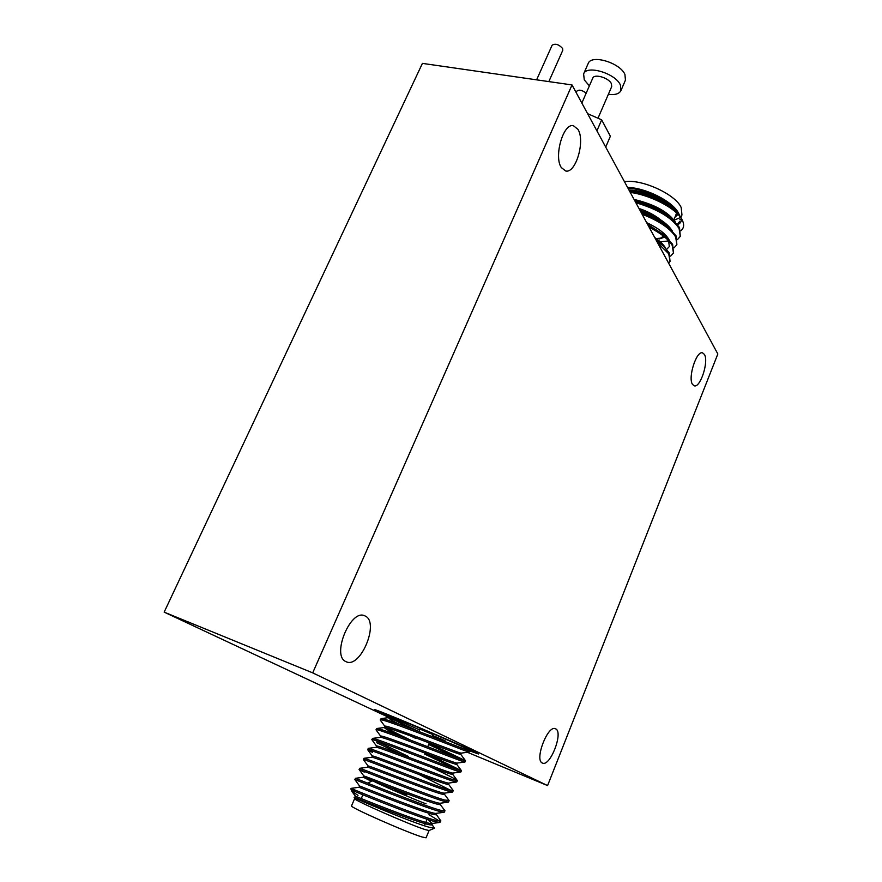 <?xml version="1.0" encoding="UTF-8"?>
<svg xmlns="http://www.w3.org/2000/svg" width="882" height="882" viewBox="0 0 882 882"><rect width="100%" height="100%" fill="white"/><g stroke="black" fill="none" stroke-linecap="round" stroke-linejoin="round"><path stroke-width="1.32" d="M536.609 79.832L552.121 45.225C555.252 43.262 558.736 44.332 562.584 48.422L562.793 50.263L548.836 81.596M677.563 239.507L680.287 236.343L679.096 228.537C671.974 217.755 657.564 209.144 635.856 202.706M680.287 236.343L679.526 227.49L672.007 219.023C662.691 211.305 650.398 205.407 635.117 201.35M668.699 263.31L670.044 261.337L668.721 253.807L657.663 242.947M670.044 261.337L669.151 252.748L663.077 245.813L656.473 240.753M670.64 256.122L673.473 252.98L672.194 245.361C668.269 239.11 660.607 233.091 649.196 227.324M673.473 252.98L672.624 244.303L666.086 236.883L648.248 225.583M674.102 247.809L676.88 244.656L675.645 236.938C670.298 228.46 659.119 220.897 642.107 214.26M676.88 244.656L676.075 235.891L669.063 227.953C662.294 222.099 653.033 217.038 641.291 212.738M679.945 219.32L679.945 219.872M677.299 224.304L679.625 221.525M679.405 214.976L678.6 213.29C673.131 202.364 646.881 189.09 627.973 188.175M680.893 217.81C681.94 220.985 680.838 223.267 677.574 224.645M680.882 230.731C683.969 228.184 684.454 224.678 682.326 220.224L679.901 216.443C674.741 209.938 666.649 203.996 655.635 198.615L673.925 209.277L680.176 216.211L681.962 219.519M627.576 187.436C645.47 187.657 672.646 201.339 678.412 212.948L678.556 213.224M624.456 181.692C641.611 178.726 675.612 194.283 681.202 207.59L681.962 214.965L680.893 217.556M679.724 217.843L673.782 220.357M660.607 219.816C654.664 215.076 647.454 211.294 638.965 208.461M351.124 788.354L351.113 788.354C348.434 787.483 418.013 816.093 436.182 820.492L440.868 820.922L436.149 814.251M436.535 813.292L436.083 814.395C436.921 818.441 357.695 786.656 359.051 787.284L351.113 788.354L350.893 788.927L355.435 791.694C369.911 797.857 421.519 818.452 435.653 821.781L439.964 822.41L440.868 820.922M439.633 821.153L428.972 814.67M388.94 716.382L383.086 713.373C380.66 711.311 449.346 740.174 465.85 748.179L469.081 750.163M411.221 740.417C396.183 733.262 387.474 728.653 385.07 726.603L380.396 720.252L381.09 718.61C383.571 717.264 449.147 743.272 465.343 749.435L469.566 750.836L466.898 749.424M380.285 719.966C378.323 716.746 447.692 744.165 464.825 750.692L469.048 752.081L469.566 750.836L478.496 753.989L473.899 751.508C454.34 742.005 371.366 707.132 374.431 709.679L389.039 716.757M380.737 736.261L376.162 730.031L376.823 728.499C378.587 727.209 444.76 753.559 461.22 759.49L465.509 760.714L429.159 743.306M376.085 729.811C373.979 726.911 443.414 754.518 460.702 760.747L464.968 762.015L465.509 760.747L460.746 754.319L454.649 751.034M458.53 758.52L428.663 744.496M416.017 738.543L397.98 729.899M376.041 747.308L376.559 746.106L371.862 739.7L372.546 738.399C373.593 737.176 440.35 763.878 457.074 769.567L461.418 770.636L425.168 752.886M371.862 739.7C369.613 737.12 439.115 764.903 456.556 770.835L460.867 771.982L461.429 770.692M456.909 769.512L424.661 754.088M372.612 752.478L367.673 749.711L368.268 748.344C368.577 747.175 435.917 774.242 452.929 779.688L457.328 780.57C455.674 779.093 446.854 774.594 430.846 767.064M408.476 756.513L375.445 740.505M367.64 749.623C365.247 747.363 434.804 775.333 452.411 780.956L456.733 781.992L457.35 780.68M400.759 754.308L376.768 742.71M449.015 800.426L444.583 800.029C426.998 795.079 358.5 767.263 359.691 768.299L367.618 767.23L368.092 765.995L363.417 759.623L363.979 758.299C363.549 757.197 431.463 784.638 448.762 789.842L453.161 790.459M432.621 779.512L418.741 772.908M363.395 759.567C360.859 757.638 430.471 785.796 448.243 791.11L452.576 792.036L453.249 790.691M450.911 790.437L419.082 774.517M364.255 772.114L359.139 769.556C356.449 767.946 426.138 796.292 444.054 801.297L448.398 802.124L449.136 800.735M359.04 787.284L359.58 786.027L354.862 779.567L355.413 778.31C353.462 777.351 422.511 805.564 440.394 810.238L445.002 810.812L439.181 803.127M354.862 779.567C352.039 778.288 421.772 806.821 439.864 811.517L444.186 812.245L445.002 810.812M434.429 828.22L429.038 830.524L425.223 829.62C410.284 824.968 352.965 799.809 354.63 798.662L354.167 797.449C352.094 797.427 413.228 823.104 429.799 827.437L434.484 828.198L431.32 823.523M358.731 799.103L354.762 797.35C352.646 796.843 432.588 828.948 431.926 824.527L431.805 824.075M429.071 830.513L426.072 837.801L422.169 837.029C406.834 832.476 348.445 806.677 351.543 805.872L354.619 798.629M426.061 803.833C414.518 799.72 370.451 780.548 372.965 780.746L393.659 788.784M406.856 794.891L394.618 789.577M431.993 736.514L432.797 734.574L432.147 734.232L419.975 729.116L418.961 731.531L164.162 612.13L422.423 63.383L572.021 84.937L717.838 353.969L547.59 785.586L312.702 672.867L572.021 84.937M589.374 85.852L584.281 79.887L583.608 73.934C586.497 64.662 615.493 73.316 620.399 85.003L620.928 90.614C619.197 93.911 615.008 95.146 608.36 94.33M583.608 73.934L588.195 63.504C591.138 54.111 620.101 62.688 624.941 74.485L625.437 80.163L620.928 90.614M345.788 661.555C331.367 655.613 350.408 609.131 364.453 615.68L365.578 616.209C379.392 623.023 360.595 668.258 346.461 661.864L345.788 661.555M561.338 167.602C553.631 156.61 563.256 122.995 573.355 125.663L578.008 129.411C585.383 141.043 575.748 173.644 565.715 171.009L561.338 167.602M692.502 384.398C687.717 377.838 696.405 350.54 702.535 352.833L704.398 354.421C708.985 361.355 700.374 388.058 694.255 385.831L692.502 384.398M542.276 762.996C534.283 759.931 547.777 724.772 555.384 728.719L555.803 728.918C563.499 732.468 550.192 766.91 542.529 763.106L542.276 762.996M581.844 103.062L592.748 78.156C594.236 73.449 608.867 77.803 611.413 83.724L611.7 86.623L597.996 118.232M467.438 752.302L547.59 785.586M164.162 612.13L312.702 672.867M587.588 113.657L601.667 119.842L610.366 136.247L605.713 147.096M601.667 119.842L596.905 130.845M355.435 791.694L351.874 791.386L358.015 795.343M371.565 781.342L363.34 777.24C362.745 776.513 441.243 807.978 440.228 804.307L440.162 804.031M367.618 767.23C367.816 766.414 445.542 797.548 444.363 794.252L442.951 792.918M456.644 782.003L448.85 783.062C446.843 784.517 370.407 753.889 372.336 756.028L371.895 757.241C372.854 756.348 449.82 787.152 448.475 784.23L448.96 783.051M376.096 747.297L376.162 747.286C377.893 746.304 454.087 776.799 452.587 774.231L449.864 772.356M380.351 737.374L380.429 737.363C382.898 736.294 458.331 766.491 456.678 764.275L457.174 763.062M397.991 735.412C389.017 730.924 384.497 728.312 384.442 727.562M384.596 727.474L384.695 727.463C387.893 726.316 462.554 756.227 460.757 754.353L461.264 753.118L469.015 752.081M398.256 723.813C391.707 720.374 388.499 718.345 388.62 717.728L388.951 717.584C391.123 717.606 397.991 719.701 409.557 723.879C434.451 734.1 469.345 749.457 468.904 749.932M354.762 797.35L355.303 796.093C352.745 795.266 427.12 825.343 432.026 823.501L427.924 819.521M359.58 786.027C357.177 784.881 432.07 815.078 436.259 813.336L444.054 812.267M373.803 780.923L363.847 775.995C361.598 774.517 437.009 804.858 440.482 803.204L448.277 802.146M368.092 765.995C366.008 764.187 441.937 794.671 444.682 793.116L452.477 792.058M376.559 746.106C374.784 743.614 451.727 774.407 453.006 773.051L460.79 771.993M380.263 737.385L380.77 736.205C379.161 733.372 456.611 764.33 457.13 763.073L464.913 762.015M385.07 726.603L384.96 726.327C383.527 723.163 461.473 754.297 461.231 753.129M409.193 727.848L390.296 717.716M388.62 717.728L389.149 716.493L391.09 716.537L409.557 723.879M445.024 740.671L432.456 735.39M419.634 729.91L394.475 718.786M389.094 716.603L388.499 715.787L391.09 716.537M663.473 236.144L659.438 238.912L664.697 237.126M656.164 238.526L661.257 238.151M676.582 213.003L673.705 220.522M675.16 217.016L678.026 214.392M678.655 213.411C673.131 203.025 646.947 190.468 628.943 189.961M675.601 222.385C668.446 212.022 654.609 204.359 634.07 199.42M660.32 241.855L668.677 240.896M672.316 231.007C667.321 222.925 656.528 216.002 639.935 210.247M669.008 239.65C665.557 233.675 658.104 228.008 646.649 222.628M665.678 248.316C663.738 244.766 660.089 241.172 654.72 237.523M677.343 224.348L679.548 221.713M673.297 208.758L671.841 207.502C660.254 198.56 646.451 193.103 630.443 191.129L629.539 191.063L630.443 191.129M670.739 217.986L668.865 216.299C660.155 209.155 648.788 203.951 634.764 200.699M669.063 227.953L665.844 225.119C659.758 219.861 651.39 215.395 640.729 211.702M666.66 249.386L669.339 246.563L668.589 240.731M663.54 234.59L647.564 224.315M663.077 245.813L655.921 239.739M679.901 216.443C672.018 206.311 648.865 194.9 630.255 192.386M655.635 198.615C646.561 194.757 637.884 192.276 629.605 191.185M576.2 92.643L576.861 91.133C579.088 89.391 582.186 90.074 586.166 93.183M470.029 749.7L469.786 750.295M383.339 712.788L383.086 713.373M359.669 768.299L359.139 769.556M362.888 794.759L361.289 798.541M372.965 780.746L367.948 782.863M395.312 787.924L394.772 789.214M429.313 742.931L427.737 746.712M427.086 819.246L424.385 825.784M351.797 791.275L350.893 788.927M381.09 718.61L388.951 717.584M376.823 728.499L384.695 727.463M461.418 770.636L456.689 764.242M372.546 738.399L380.429 737.363M457.328 780.57L452.565 774.131M368.268 748.344L376.162 747.286M453.205 790.537L448.508 784.164M363.979 758.299L371.895 757.241M449.081 800.514L444.308 794.043M355.413 778.31L363.34 777.24L363.847 775.995M431.926 824.527L432.445 823.259M440.228 804.307L440.691 803.171M444.363 794.252L444.881 792.995M452.587 774.231L453.072 773.04M384.475 727.485L384.96 726.327M355.303 796.093L351.874 791.386M432.026 823.501L439.809 822.432M363.858 776.028L359.15 769.578M372.325 756.061L367.673 749.711M671.841 207.502L673.925 209.277M668.865 216.299L672.007 219.023M662.801 233.939L666.086 236.883"/></g></svg>
